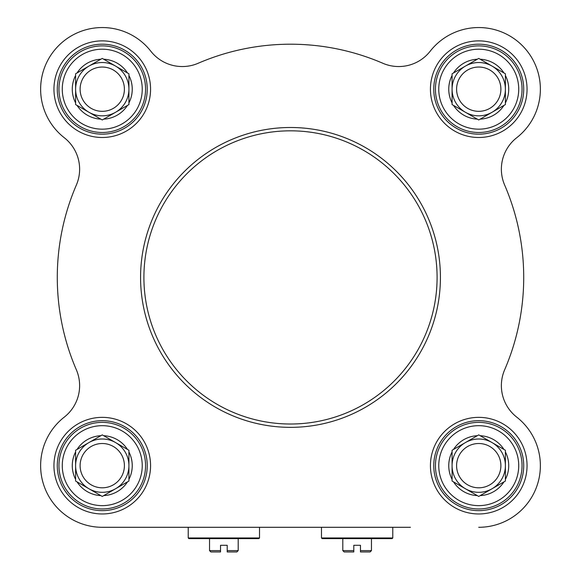 <?xml version="1.0" encoding="UTF-8"?>
<svg xmlns="http://www.w3.org/2000/svg" width="581" height="581" viewBox="0 0 581 581"><rect width="100%" height="100%" fill="white"/><g stroke="black" fill="none" stroke-linecap="round" stroke-linejoin="round"><path stroke-width="0.87" d="M410.44 527.294L102.263 527.294L188.215 527.294L188.215 537.955L259.518 537.955L258.85 538.623L188.883 538.623L188.215 537.955M102.263 527.294A61.637 61.637 0 0 1 64.28 417.114A39.98 39.98 0 0 0 76.358 369.792A233.213 233.213 0 0 1 76.358 185.048A39.98 39.98 0 0 0 64.28 137.726A61.637 61.637 0 0 1 58.681 45.601A61.637 61.637 0 0 1 150.806 51.201A39.98 39.98 0 0 0 198.128 63.278A233.213 233.213 0 0 1 382.872 63.278A39.98 39.98 0 0 0 430.194 51.201A61.637 61.637 0 0 1 522.319 45.601A61.637 61.637 0 0 1 516.72 137.726A39.98 39.98 0 0 0 504.642 185.048A233.213 233.213 0 0 1 504.642 369.792A39.98 39.98 0 0 0 516.72 417.114A61.637 61.637 0 0 1 478.737 527.294M371.462 538.623L371.462 550.621L360.467 550.621L360.467 545.29L353.8 545.29L353.8 551.95L353.8 550.621L342.805 550.621L342.805 538.623M360.467 551.95L360.467 550.621L360.467 551.95L370.126 551.95L371.462 550.621M342.805 550.621L344.141 551.95L353.8 551.95M357.133 537.955L321.482 537.955L322.15 538.623L392.117 538.623L392.785 537.955L357.133 537.955M102.263 132.497A43.314 43.314 0 0 0 139.767 67.527A43.314 43.314 0 0 0 64.752 67.527A43.314 43.314 0 0 0 102.263 132.497M91.188 108.364A22.143 22.143 0 0 1 102.263 67.04A22.143 22.143 0 0 1 123.651 94.914A22.143 22.143 0 0 1 91.188 108.364M88.937 112.264A26.653 26.653 0 0 1 88.937 66.103A26.653 26.653 0 0 1 128.917 89.183A26.653 26.653 0 0 1 88.937 112.264L77.041 105.393A29.987 29.987 0 0 0 100.833 119.134L88.937 112.264M77.041 105.393L75.61 104.573L75.61 73.794L102.263 58.405L128.917 73.794L128.917 102.917A29.987 29.987 0 0 0 128.917 75.443M128.917 102.917L128.917 104.573L103.694 119.134A29.987 29.987 0 0 0 127.486 105.393M103.694 119.134L102.263 119.962L100.833 119.134M75.61 75.443A29.987 29.987 0 0 0 75.61 102.917M100.833 59.233A29.987 29.987 0 0 0 77.041 72.966M127.486 72.966A29.987 29.987 0 0 0 103.694 59.233M478.737 132.497A43.314 43.314 0 0 0 516.248 67.527A43.314 43.314 0 0 0 441.233 67.527A43.314 43.314 0 0 0 478.737 132.497M489.812 108.364A22.143 22.143 0 0 1 457.349 94.914A22.143 22.143 0 0 1 478.737 67.04A22.143 22.143 0 0 1 489.812 108.364M492.063 112.264A26.653 26.653 0 0 1 452.083 89.183A26.653 26.653 0 0 1 492.063 66.103A26.653 26.653 0 0 1 492.063 112.264L480.167 119.134A29.987 29.987 0 0 0 503.959 105.393L492.063 112.264M480.167 119.134L478.737 119.962L452.083 104.573L452.083 73.794L478.737 58.405L505.39 73.794L505.39 102.917A29.987 29.987 0 0 0 505.39 75.443M505.39 102.917L505.39 104.573L503.959 105.393M453.514 105.393A29.987 29.987 0 0 0 477.306 119.134M452.083 75.443A29.987 29.987 0 0 0 452.083 102.917M477.306 59.233A29.987 29.987 0 0 0 453.514 72.966M503.959 72.966A29.987 29.987 0 0 0 480.167 59.233M478.737 508.971A43.314 43.314 0 0 0 516.248 444.007A43.314 43.314 0 0 0 441.233 444.007A43.314 43.314 0 0 0 478.737 508.971M467.669 484.837A22.143 22.143 0 0 1 478.737 443.514A22.143 22.143 0 0 1 500.132 471.394A22.143 22.143 0 0 1 467.669 484.837M465.41 488.744A26.653 26.653 0 0 1 465.41 442.577A26.653 26.653 0 0 1 505.39 465.657A26.653 26.653 0 0 1 465.41 488.744L453.514 481.874A29.987 29.987 0 0 0 477.306 495.608L465.41 488.744M453.514 481.874L452.083 481.046L452.083 450.275L478.737 434.886L505.39 450.275L505.39 479.398A29.987 29.987 0 0 0 505.39 451.924M505.39 479.398L505.39 481.046L480.167 495.608A29.987 29.987 0 0 0 503.959 481.874M480.167 495.608L478.737 496.435L477.306 495.608M452.083 451.924A29.987 29.987 0 0 0 452.083 479.398M477.306 435.706A29.987 29.987 0 0 0 453.514 449.447M503.959 449.447A29.987 29.987 0 0 0 480.167 435.706M102.263 508.971A43.314 43.314 0 0 0 139.767 444.007A43.314 43.314 0 0 0 64.752 444.007A43.314 43.314 0 0 0 102.263 508.971M91.188 484.837A22.143 22.143 0 0 1 102.263 443.514A22.143 22.143 0 0 1 123.651 471.394A22.143 22.143 0 0 1 91.188 484.837M88.937 488.744A26.653 26.653 0 0 1 88.937 442.577A26.653 26.653 0 0 1 128.917 465.657A26.653 26.653 0 0 1 88.937 488.744L77.041 481.874A29.987 29.987 0 0 0 100.833 495.608L88.937 488.744M77.041 481.874L75.61 481.046L75.61 450.275L102.263 434.886L128.917 450.275L128.917 479.398A29.987 29.987 0 0 0 128.917 451.924M128.917 479.398L128.917 481.046L103.694 495.608A29.987 29.987 0 0 0 127.486 481.874M103.694 495.608L102.263 496.435L100.833 495.608M75.61 451.924A29.987 29.987 0 0 0 75.61 479.398M100.833 435.706A29.987 29.987 0 0 0 77.041 449.447M127.486 449.447A29.987 29.987 0 0 0 103.694 435.706M504.642 369.792A39.98 39.98 0 0 0 516.72 417.114M516.72 137.726A39.98 39.98 0 0 0 504.642 185.048M478.737 510.641A44.977 44.977 0 0 1 439.788 443.172A44.977 44.977 0 0 1 517.693 443.172A44.977 44.977 0 0 1 478.737 510.641M478.737 513.967A48.31 48.31 0 0 0 520.576 441.502A48.31 48.31 0 0 0 436.905 441.502A48.31 48.31 0 0 0 478.737 513.967M102.263 510.641A44.977 44.977 0 0 1 63.307 443.172A44.977 44.977 0 0 1 141.212 443.172A44.977 44.977 0 0 1 102.263 510.641M102.263 513.967A48.31 48.31 0 0 0 144.095 441.502A48.31 48.31 0 0 0 60.424 441.502A48.31 48.31 0 0 0 102.263 513.967M102.263 134.16A44.977 44.977 0 0 1 63.307 66.692A44.977 44.977 0 0 1 141.212 66.692A44.977 44.977 0 0 1 102.263 134.16M102.263 137.494A48.31 48.31 0 0 0 144.095 65.028A48.31 48.31 0 0 0 60.424 65.028A48.31 48.31 0 0 0 102.263 137.494M478.737 134.16A44.977 44.977 0 0 1 439.788 66.692A44.977 44.977 0 0 1 517.693 66.692A44.977 44.977 0 0 1 478.737 134.16M290.5 427.347A149.927 149.927 0 0 0 420.339 202.457A149.927 149.927 0 0 0 160.661 202.457A149.927 149.927 0 0 0 290.5 427.347A149.927 149.927 0 0 0 420.339 202.457A149.927 149.927 0 0 0 160.661 202.457A149.927 149.927 0 0 0 290.5 427.347A149.927 149.927 0 0 0 420.339 202.457A149.927 149.927 0 0 0 160.661 202.457A149.927 149.927 0 0 0 290.5 427.347M478.737 137.494A48.31 48.31 0 0 0 520.576 65.028A48.31 48.31 0 0 0 436.905 65.028A48.31 48.31 0 0 0 478.737 137.494M238.195 538.623L238.195 550.621L227.2 550.621L227.2 545.29L220.533 545.29L220.533 551.95L220.533 550.621L209.538 550.621L209.538 538.623M227.2 551.95L227.2 550.621L227.2 551.95L236.859 551.95L238.195 550.621M209.538 550.621L210.874 551.95L220.533 551.95M102.263 129.164A39.98 39.98 0 0 1 67.636 69.19A39.98 39.98 0 0 1 136.884 69.19A39.98 39.98 0 0 1 102.263 129.164M478.737 129.164A39.98 39.98 0 0 1 444.116 69.19A39.98 39.98 0 0 1 513.364 69.19A39.98 39.98 0 0 1 478.737 129.164M478.737 505.637A39.98 39.98 0 0 1 444.116 445.671A39.98 39.98 0 0 1 513.364 445.671A39.98 39.98 0 0 1 478.737 505.637M102.263 505.637A39.98 39.98 0 0 1 67.636 445.671A39.98 39.98 0 0 1 136.884 445.671A39.98 39.98 0 0 1 102.263 505.637M290.5 424.014A146.594 146.594 0 0 1 163.544 204.127A146.594 146.594 0 0 1 417.456 204.127A146.594 146.594 0 0 1 290.5 424.014M321.482 527.294L321.482 537.955M392.785 527.294L392.785 537.955M259.518 527.294L259.518 537.955"/></g></svg>
